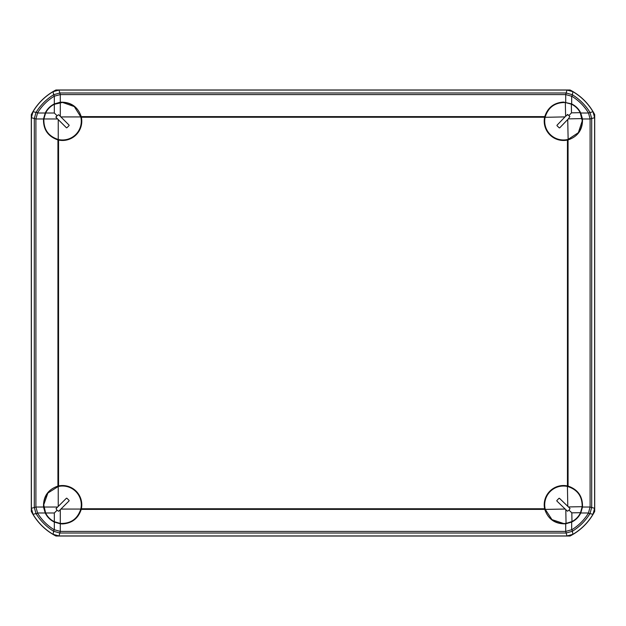 <?xml version="1.0" encoding="UTF-8"?>
<svg xmlns="http://www.w3.org/2000/svg" width="626" height="626" viewBox="0 0 626 626"><rect width="100%" height="100%" fill="white"/><g stroke="black" fill="none" stroke-linecap="round" stroke-linejoin="round"><path stroke-width="0.94" d="M594.7 114.636A57.162 57.162 0 0 0 570.051 89.987L55.949 89.987A57.162 57.162 0 0 0 31.3 114.636L31.3 511.364A57.162 57.162 0 0 0 55.949 536.012L570.051 536.012A57.162 57.162 0 0 0 594.7 511.364L594.7 114.636M582.485 507.029C582.822 496.504 578.017 489.516 568.064 486.081L567.446 485.94A19.273 19.273 0 0 0 544.628 508.758L544.769 509.376C548.204 519.33 555.192 524.134 565.716 523.798L571.679 522.076C575.732 520.081 578.768 517.053 580.764 512.991L582.485 507.029L590.099 507.029L590.099 118.956L591.703 118.51L591.703 507.49L594.63 508.296L594.63 117.704L592.994 111.733L588.526 113.009L580.764 113.009C578.768 108.947 575.732 105.919 571.679 103.924L563.486 102.069C553.971 102.711 547.734 107.562 544.769 116.624L544.628 117.242A19.273 19.273 0 0 0 567.446 140.06L568.064 139.919C578.017 136.484 582.822 129.496 582.485 118.971L580.764 113.009M566.984 535.942L566.178 533.016L59.822 533.016L59.016 535.942L566.984 535.942L572.954 534.307A57.162 57.162 0 0 0 592.994 514.267L594.63 508.296M60.284 523.798L62.514 523.931C72.029 523.289 78.266 518.438 81.231 509.376L81.372 508.758A19.273 19.273 0 0 0 58.554 485.94L57.936 486.081C47.983 489.516 43.178 496.504 43.515 507.029L45.236 512.991C47.232 517.053 50.26 520.081 54.321 522.076L60.284 523.798L60.284 531.411L565.732 531.411L566.178 533.016L572.313 531.278L572.954 534.307M565.732 531.411L571.961 529.666L572.313 531.278A54.235 54.235 0 0 0 589.966 513.625L592.994 514.267M588.354 513.273L589.966 513.625L591.703 507.49L590.099 507.044L588.354 513.273C584.175 520.018 578.706 525.488 571.961 529.666M59.016 90.058L566.984 90.058L566.178 92.984L59.822 92.984L59.016 90.058L53.046 91.693A57.162 57.162 0 0 0 33.006 111.733L31.37 117.704L31.37 508.296L33.006 514.267A57.162 57.162 0 0 0 53.046 534.307L59.016 535.942M60.268 94.589L54.321 96.161L54.321 103.924L60.284 102.202L60.284 94.589L59.822 92.984L53.687 94.722L53.046 91.693M54.321 96.161L53.687 94.722A54.235 54.235 0 0 0 36.034 112.375L33.006 111.733M60.284 531.411L54.039 529.666C47.294 525.488 41.825 520.018 37.646 513.273L35.901 507.044L35.901 118.956L37.646 112.727L36.034 112.375L34.297 118.51L31.37 117.704M35.901 507.044L34.297 507.49L34.297 118.51L35.901 118.956M31.37 508.296L34.297 507.49L36.034 513.625L33.006 514.267M48.742 492.028A18.78 18.78 0 0 0 43.867 507.029L57.631 507.029L58.241 506.418L58.234 486.512A18.78 18.78 0 0 1 80.801 509.063L60.902 509.071L68.985 500.98A0.469 0.469 0 0 0 68.985 500.315L66.99 498.327A0.469 0.469 0 0 0 66.333 498.327L58.241 506.418M57.631 507.029L56.043 508.617L57.036 510.276L54.329 512.991L45.612 512.991C47.545 516.873 50.448 519.776 54.329 521.701A18.78 18.78 0 0 0 60.292 523.446C70.722 523.774 77.554 518.977 80.801 509.063M54.321 103.924C50.26 105.919 47.232 108.947 45.236 113.009L43.515 118.971C43.178 129.496 47.983 136.484 57.936 139.919L58.554 140.06A19.273 19.273 0 0 0 81.372 117.242L81.231 116.624C77.796 106.67 70.808 101.866 60.284 102.202M37.646 112.727C41.825 105.982 47.294 100.512 54.039 96.334M75.284 107.429A18.78 18.78 0 0 0 60.292 102.554L60.292 116.319L60.894 116.929L80.801 116.929A18.78 18.78 0 0 1 58.241 139.488L58.241 119.582L66.333 127.673A0.469 0.469 0 0 0 66.998 127.673L68.985 125.685A0.469 0.469 0 0 0 68.985 125.02L60.894 116.929M54.321 104.299L54.321 104.299C50.448 106.232 47.545 109.135 45.612 113.009L54.321 113.009L54.321 104.299L62.514 102.421L74.291 106.576L80.801 116.929M60.284 94.589L565.732 94.589L571.961 96.334C578.706 100.512 584.175 105.982 588.354 112.727M590.099 118.956L588.526 113.009M577.258 133.972A18.78 18.78 0 0 0 582.086 118.596L568.322 118.877L567.727 119.496L568.134 139.395A18.78 18.78 0 0 1 545.113 117.305L565.012 116.898L557.093 125.153A0.469 0.469 0 0 0 557.109 125.81L559.135 127.767A0.469 0.469 0 0 0 559.8 127.751L567.727 119.496M580.216 112.672L580.216 112.672C578.213 108.83 575.247 105.99 571.327 104.135L571.507 112.844L580.216 112.672L582.266 120.818L578.354 132.681L568.134 139.395M594.63 117.704L591.703 118.51L589.966 112.375A54.235 54.235 0 0 0 572.313 94.722L571.961 96.334M592.994 111.733A57.162 57.162 0 0 0 572.954 91.693L572.313 94.722L566.178 92.984L565.732 94.589M37.646 513.273L36.034 513.625A54.235 54.235 0 0 0 53.687 531.278L59.822 533.016L60.268 531.411M54.039 529.666L53.046 534.307M550.716 518.571A18.78 18.78 0 0 0 565.669 523.453M565.802 509.642L567.422 511.199L569.065 510.174L571.82 512.843L571.976 521.552L566.045 523.406L565.802 509.642L565.176 509.04L545.277 509.4A18.78 18.78 0 0 1 567.43 486.441L567.79 506.34L559.55 498.398A0.469 0.469 0 0 0 558.885 498.406L556.937 500.432A0.469 0.469 0 0 0 556.944 501.097L565.176 509.04M58.241 119.582L57.631 118.979L43.867 118.979C43.538 129.402 48.327 136.241 58.241 139.488M565.012 116.898L565.614 116.272L565.333 102.515C554.902 102.398 548.165 107.328 545.113 117.305M567.79 506.34L568.408 506.935L582.172 506.684L580.529 512.686A18.78 18.78 0 0 0 582.172 506.684C582.313 496.254 577.399 489.509 567.43 486.441M566.984 90.058L572.954 91.693M60.292 116.319L58.695 114.73L57.036 115.724L56.043 117.383L57.631 118.979M43.867 118.979L45.612 113.009M57.036 115.724L54.321 113.009M56.043 116.718A0.469 0.469 0 0 0 56.043 117.383M57.036 510.276L58.695 511.27L60.292 509.681L60.292 523.446L54.329 521.701L54.329 512.991M45.612 512.991L43.734 504.806L47.881 493.022L58.234 486.512M60.902 509.071L60.292 509.681M568.322 118.877L569.871 116.585L567.837 114.636L565.614 116.272M565.333 102.515L571.327 104.135M568.854 115.614L571.507 112.844M567.837 114.636A0.469 0.469 0 0 0 567.172 114.652M569.065 510.174L570.028 508.5L568.408 506.935M571.976 521.552C575.826 519.549 578.674 516.599 580.529 512.686L571.82 512.843M545.277 509.4L551.976 519.635L563.823 523.579L566.045 523.406M54.321 522.076L54.321 529.839M37.474 512.991L45.236 512.991M35.901 507.029L43.515 507.029M58.554 485.94L58.554 140.06M57.936 139.919L57.936 486.081M43.515 118.971L35.901 118.971M45.236 113.009L37.474 113.009M565.716 94.589L565.716 102.202M571.679 103.924L571.679 96.161M590.099 118.971L582.485 118.971M81.372 117.242L544.628 117.242M544.769 116.624L81.231 116.624M544.628 508.758L81.372 508.758M81.231 509.376L544.769 509.376M567.446 140.06L567.446 485.94M568.064 486.081L568.064 139.919M580.764 512.991L588.526 512.991M571.679 529.839L571.679 522.076M565.716 531.411L565.716 523.798"/></g></svg>
